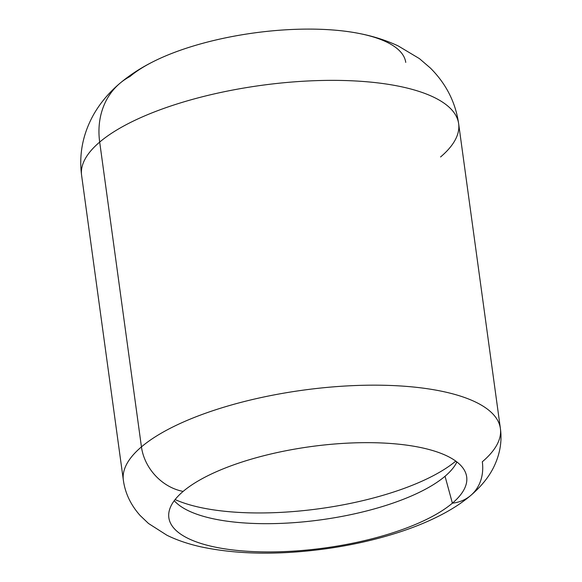 <?xml version="1.0" encoding="UTF-8"?>
<svg xmlns="http://www.w3.org/2000/svg" width="582" height="582" viewBox="0 0 582 582"><rect width="100%" height="100%" fill="white"/><g stroke="black" fill="none" stroke-linecap="round" stroke-linejoin="round"><path stroke-width="0.87" d="M405.741 62.398A146.191 49.761 -7.8 0 0 289.516 29.595A146.191 49.761 -7.8 0 0 129.961 76.518A81.218 67.367 49.7 0 0 119.885 83.335C109.067 92.48 100.33 102.854 93.673 114.472C82.862 133.831 78.839 154.128 81.604 175.357A190.278 64.769 -7.8 0 1 99.689 142.088A190.278 64.769 172.2 0 0 81.604 175.357L123.355 480.157C125.101 493.049 130.666 504.812 140.051 515.426L148.483 523.465L166.932 535.244C176.557 540.001 187.688 543.828 200.324 546.709C237.005 554.588 279.178 555.243 326.822 548.666C351.31 545.196 374.444 540.016 396.24 533.141C414.697 527.299 431.036 520.49 445.252 512.706C455.015 507.344 463.512 501.597 470.729 495.471A46.582 38.638 -130.3 0 1 452.389 503.168A150.302 51.158 172.2 0 0 381.777 442.967A150.302 51.158 172.2 0 0 183.134 491.412A46.582 38.638 -130.3 0 1 141.441 446.889A190.278 64.769 172.2 0 0 123.355 480.157A190.278 64.769 -7.8 0 1 141.441 446.889L99.689 142.088L141.441 446.889A46.582 38.638 49.7 0 0 183.134 491.412A150.302 51.158 172.2 0 0 253.745 551.612A150.302 51.158 172.2 0 0 452.389 503.168A46.582 38.638 49.7 0 0 470.729 495.471A46.582 38.638 49.7 0 0 482.311 461.781A190.278 64.769 172.2 0 0 500.396 428.512A190.278 64.769 172.2 0 0 349.113 385.815A190.278 64.769 172.2 0 0 141.441 446.889A190.278 64.769 -7.8 0 1 349.113 385.815A190.278 64.769 -7.8 0 1 500.396 428.512L458.645 123.704A190.278 64.769 172.2 0 0 307.361 81.014A190.278 64.769 172.2 0 0 99.689 142.088A190.278 64.769 -7.8 0 1 307.361 81.014A190.278 64.769 -7.8 0 1 458.645 123.704A190.278 64.769 172.2 0 1 440.559 156.973M119.885 83.335A81.218 67.367 49.7 0 0 99.689 142.088A81.218 67.367 -130.3 0 1 119.885 83.335C129.801 75.013 140.953 67.767 153.328 61.605A146.191 49.761 -7.8 0 1 358.97 33.436C372.982 36.12 386.033 40.274 398.132 45.891L419.404 58.607L430.36 68.021C446.147 83.815 455.575 102.374 458.645 123.704M175.102 499.56A161.272 54.897 172.2 0 0 319.329 508.719A161.272 54.897 172.2 0 0 455.771 461.111A161.272 54.897 -7.8 0 1 319.329 508.719A161.272 54.897 -7.8 0 1 175.102 499.56M174.244 500.687A146.191 49.761 172.2 0 0 301.294 522.061A146.191 49.761 172.2 0 0 445.041 476.258A146.191 49.761 172.2 0 0 456.906 461.963A146.191 49.761 -7.8 0 1 445.041 476.258A146.191 49.761 -7.8 0 1 301.294 522.061A146.191 49.761 -7.8 0 1 174.244 500.687M456.492 462.792A17.576 14.579 49.7 0 0 456.441 461.606A17.576 14.579 -130.3 0 1 456.492 462.792M452.389 503.168L445.041 476.258L452.389 503.168A150.302 51.158 172.2 0 0 466.117 474.294A150.302 51.158 172.2 0 0 343.373 443.382A150.302 51.158 172.2 0 0 183.134 491.412A150.302 51.158 172.2 0 0 168.685 515.034A150.302 51.158 172.2 0 0 284.562 551.591A150.302 51.158 172.2 0 0 452.389 503.168M500.396 428.512C502.179 441.396 499.982 454.222 493.798 466.975C488.902 477 481.205 486.501 470.729 495.471"/></g></svg>

